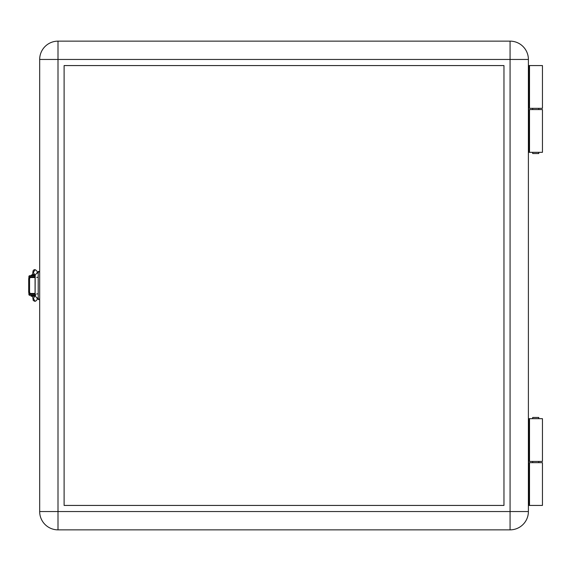 <?xml version="1.0" encoding="UTF-8"?>
<svg xmlns="http://www.w3.org/2000/svg" width="571" height="571" viewBox="0 0 571 571"><rect width="100%" height="100%" fill="white"/><g stroke="black" fill="none" stroke-linecap="round" stroke-linejoin="round"><path stroke-width="0.86" d="M38.207 295.271L38.207 287.941M38.207 283.059L38.207 275.729M529.503 152.321L542.45 152.321L542.45 109.561L529.503 109.561L529.503 152.321L528.396 152.321M529.503 461.439L542.45 461.439L542.45 418.679L529.503 418.679L529.503 461.439L528.396 461.439M64.109 65.572L503.965 65.572L503.965 505.428L64.109 505.428L64.109 65.572M39.677 59.463L57.999 59.463L57.999 41.141A18.329 18.329 0 0 0 39.677 59.463L39.677 511.537A18.329 18.329 0 0 0 57.999 529.859L510.074 529.859A18.329 18.329 0 0 0 528.396 511.537L528.396 59.463A18.329 18.329 0 0 0 510.074 41.141L510.074 529.859L57.999 529.859L57.999 511.537L528.396 511.537M528.396 418.679L529.503 418.679M528.396 109.561L529.503 109.561M28.678 279.026A1.463 1.163 -90 0 1 29.842 277.556L30.734 277.556A1.463 1.163 90 0 0 29.571 279.026L28.678 279.026L28.678 291.974L29.571 291.974A1.463 1.163 90 0 0 30.734 293.444L29.842 293.444A1.463 1.163 -90 0 1 28.678 291.974M29.571 279.026L29.571 291.974M57.999 41.141L510.074 41.141M30.734 277.556L35.067 277.556L35.067 293.444L30.734 293.444M39.677 299.554L38.207 299.554L38.207 271.446L39.677 271.446M532.679 152.321L532.679 153.542L538.781 153.542L538.781 152.321M538.781 109.561L538.781 108.34M532.679 109.561L532.679 108.34M528.932 108.34L528.932 65.572L542.45 65.572L542.45 108.34L528.396 108.34M538.781 418.679L538.781 417.458L532.679 417.458L532.679 418.679M532.679 461.439L532.679 462.66M538.781 461.439L538.781 462.66M528.932 505.428L528.932 462.66L542.45 462.66L542.45 505.428L528.396 505.428M528.932 462.66L528.396 462.66M528.932 65.572L528.396 65.572M33.318 293.444L35.224 293.744M33.318 293.744L29.535 293.387M35.231 277.256L29.535 277.613M36.53 270.604L35.038 269.612L36.53 270.604M38.207 273.473L36.851 272.895L35.124 275.301M38.086 277.32L36.694 277.32M38.086 293.887L36.694 293.887M38.207 297.541L36.83 298.141L35.131 295.65M38.207 297.598L36.458 300.524L35.131 301.324L33.382 298.519M35.152 269.712L33.339 272.403L35.138 275.415M34.66 274.608A4.654 4.654 0 0 0 30.998 275.358L35.109 275.358M35.038 295.764L31.12 295.764L31.12 296.249L34.745 296.249M28.678 291.246L28.678 280.732M35.174 295.271L29.292 295.271L29.292 294.301L35.224 294.301M35.224 276.699L29.292 276.699L29.357 275.729M35.174 275.729L29.292 275.729M29.842 276.699L29.842 277.256M29.292 275.9A0.978 0.964 -90 0 0 28.878 276.699L28.878 278.205M29.292 295.1A0.978 0.964 -90 0 1 28.878 294.301L28.878 292.795M29.842 293.744L29.842 294.301M39.677 511.537L57.999 511.537L57.999 59.463L528.396 59.463M528.932 418.679L528.932 461.439M528.932 109.561L528.932 152.321M38.207 272.017L39.677 272.017M38.207 298.983L39.677 298.983M529.503 462.66L529.503 505.428M529.503 65.572L529.503 108.34M36.458 300.524L35.131 301.324M38.207 273.402L36.508 270.568M35.045 301.395L33.254 300.524L32.59 296.249M33.346 298.583L35.138 295.585M35.181 275.458L35.117 295.728L35.802 294.829M32.59 274.637L33.061 270.847L33.853 269.883L35.038 269.612M31.855 295.271L31.369 295.764M31.855 294.301L31.855 293.744M31.855 277.256L31.855 276.699M30.998 275.729L30.998 275.358"/></g></svg>
